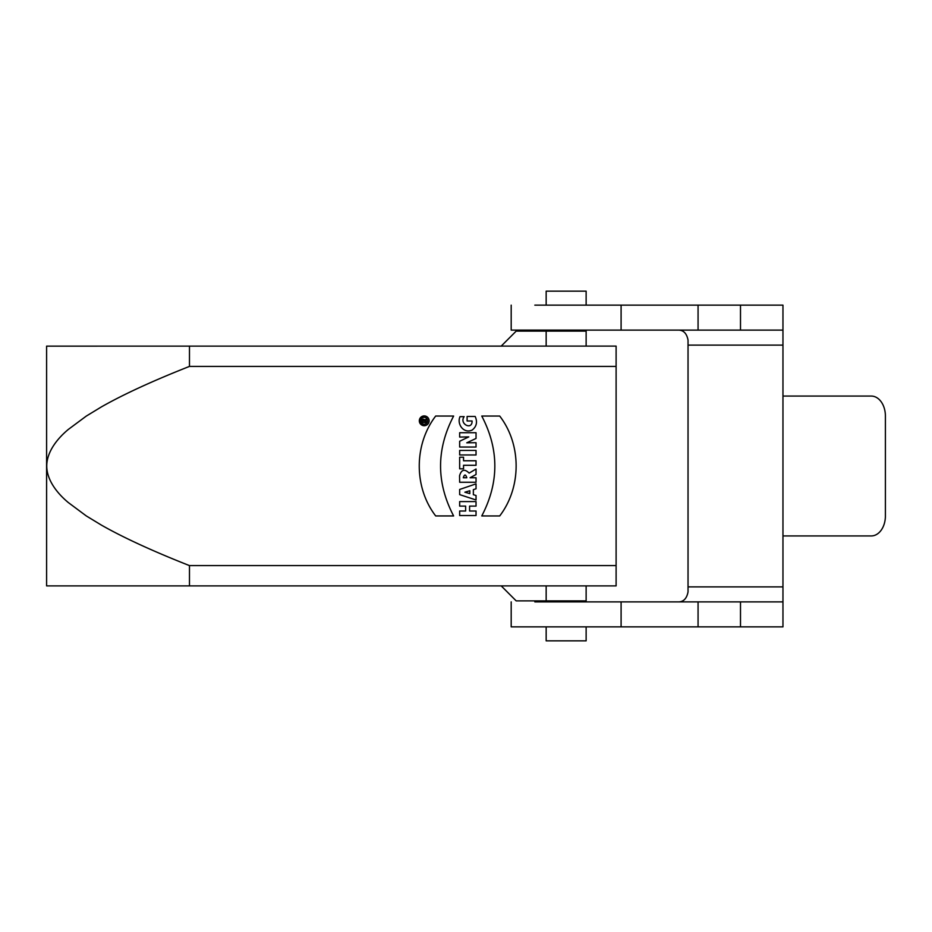 <?xml version="1.0" encoding="UTF-8"?>
<svg xmlns="http://www.w3.org/2000/svg" width="932" height="932" viewBox="0 0 932 932"><rect width="100%" height="100%" fill="white"/><g stroke="black" fill="none" stroke-linecap="round" stroke-linejoin="round"><path stroke-width="1.4" d="M546.164 291.157L546.164 305.137L586.135 305.137L586.135 291.157L546.164 291.157L586.135 291.157M534.828 305.137L621.096 305.137L621.096 330.114L511.19 330.114L511.19 305.137M700.748 305.137L621.096 305.137M782.962 305.137L782.962 330.114L782.962 305.137L654.788 305.137L782.962 305.137L698.068 305.137L698.068 330.114L621.096 330.114M740.497 305.137L740.497 330.114L698.068 330.114M678.053 330.114C683.412 330.01 686.744 333.33 688.037 340.11L688.037 345.108L782.962 345.108L782.962 330.114L740.497 330.114M782.962 345.108L782.962 601.886L698.068 601.886L698.068 626.863L621.096 626.863L621.096 601.886L534.828 601.886M501.206 585.89L516.188 600.884L546.164 600.884L546.164 601.886L586.135 601.886L586.135 600.884L546.164 600.884L546.164 585.89L501.206 585.89L586.135 585.89L586.135 600.884L566.143 600.884M700.748 601.886L621.096 601.886M782.962 586.892L688.037 586.892L688.037 591.89C686.756 598.659 683.424 601.99 678.053 601.886L782.962 601.886L782.962 626.863L698.068 626.863M740.497 626.863L740.497 601.886M511.19 601.886L511.19 626.863L621.096 626.863M688.037 586.892L688.037 345.108M782.962 535.935L871.269 535.935A19.98 14.131 90 0 0 885.4 515.955L885.4 416.045A19.98 14.131 90 0 0 871.269 396.065L782.962 396.065M853.607 396.065L871.269 396.065L853.607 396.065A19.98 14.131 -90 0 1 853.63 396.065M782.962 626.863L782.962 601.886L678.053 601.886M616.11 565.596L616.11 585.89L46.6 585.89L46.6 346.145L616.11 346.11L616.11 366.404L189.476 366.404C152.918 380.815 123.595 394.294 101.483 406.853L86.268 416.103L68.374 429.396C58.145 437.865 46.786 451.228 46.751 465.977C46.763 480.737 58.11 494.111 68.351 502.581L86.245 515.897L101.471 525.147C123.583 537.717 152.906 551.196 189.429 565.584L616.11 565.596L616.11 366.404M189.476 585.89L189.476 565.596M189.476 366.404L189.476 346.11M424.736 421.497L426.413 420.041L426.413 418.841L424.654 420.25A1.375 1.375 0 0 0 421.94 420.53L421.94 422.58L426.413 422.58L426.413 421.497L424.736 421.497M435.687 515.944C413.738 487.436 413.831 444.564 435.687 416.033L453.628 416.045C436.211 449.329 436.211 482.636 453.628 515.944L435.687 515.944M481.762 515.944C499.179 482.648 499.179 449.352 481.762 416.045L499.703 416.045C521.652 444.552 521.559 487.424 499.703 515.955L481.762 515.944M472.081 420.984L467.107 420.984L467.107 416.476L475.192 416.476C477.603 421.998 476.613 426.518 472.198 430.025C463.903 434.067 456.575 424.246 460.024 416.639L464.159 416.639C458.87 423.897 472.338 430.677 472.081 420.984M464.544 438.89L468.784 436.898L459.662 437.073L459.662 432.728L476.042 432.728L476.042 438.448L466.757 442.817L476.042 442.7L476.042 447.045L459.662 447.045L459.662 441.267L464.544 438.89M459.662 450.447L476.042 450.447L476.042 454.956L459.662 454.956L459.662 450.447M459.662 457.228L463.542 457.228L463.542 460.769L476.042 460.769L476.042 465.289L463.542 465.289L463.542 468.819L459.662 468.819L459.662 457.228M466.815 477.743C465.616 474.155 464.439 474.155 463.297 477.743L466.815 477.743M459.662 482.263L459.558 475.798C461.352 469.53 464.544 468.621 469.157 473.095L476.042 469.017L476.042 474.493L470.077 477.743L476.042 477.743L476.042 482.263L459.662 482.263M464.882 492.213L469.821 493.611L469.821 490.745L464.882 492.213M476.042 499.971L459.662 494.624L459.662 489.463L476.042 483.859L476.042 488.787L473.363 489.638L473.363 494.682L476.042 495.498L476.042 499.971M459.662 511.004L465.639 511.004L465.639 506.111L459.662 506.111L459.662 501.591L476.042 501.591L476.042 506.111L469.588 506.111L469.588 511.004L476.042 511.004L476.042 515.524L459.662 515.524L459.662 511.004M546.164 330.114L546.164 331.116L586.135 331.116L516.188 331.116L546.164 331.116L546.164 346.11L501.206 346.11L516.188 331.116M586.135 330.114L586.135 346.11M586.135 626.863L586.135 640.843L546.164 640.843L546.164 626.863M424.223 415.917A4.905 4.905 0 0 1 428.464 423.268A4.905 4.905 0 0 1 419.971 423.268A4.905 4.905 0 0 1 424.223 415.917M424.177 417.326A3.495 3.495 0 0 1 427.194 422.569A3.495 3.495 0 0 1 421.148 422.569A3.495 3.495 0 0 1 424.177 417.326M423.862 420.915L422.755 421.497L423.303 420.355L423.862 420.915"/></g></svg>
